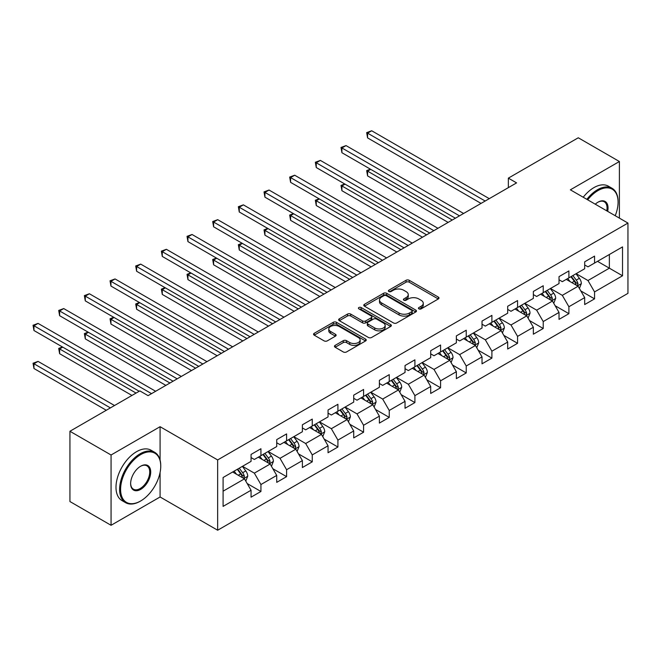<?xml version="1.0" encoding="UTF-8"?>
<svg xmlns="http://www.w3.org/2000/svg" width="661" height="661" viewBox="0 0 661 661"><rect width="100%" height="100%" fill="white"/><g stroke="black" fill="none" stroke-linecap="round" stroke-linejoin="round"><path stroke-width="0.99" d="M418.9 308.861A1.595 0.925 0 0 0 421.164 308.861L438.326 298.954A2.28 1.322 0 0 0 438.995 298.02A2.28 1.322 0 0 0 438.326 297.086L409.258 280.305A2.28 1.322 0 0 0 406.028 280.305L388.866 290.212A1.595 0.925 0 0 0 388.404 290.865A1.595 0.925 0 0 0 388.866 291.518A1.595 0.925 0 0 0 391.13 291.518L393.353 290.237A7.304 4.222 0 0 1 403.689 290.237L406.11 291.633A7.304 4.222 0 0 1 408.25 294.616A7.304 4.222 0 0 1 406.11 297.599L403.888 298.879A1.595 0.925 0 0 0 403.417 299.532A1.595 0.925 0 0 0 403.888 300.185A1.595 0.925 0 0 0 406.151 300.185L408.366 298.904A7.304 4.222 0 0 1 418.702 298.904L421.123 300.301A7.304 4.222 0 0 1 423.263 303.283A7.304 4.222 0 0 1 421.123 306.274L418.9 307.555A1.595 0.925 0 0 0 418.438 308.208A1.595 0.925 0 0 0 418.9 308.861L418.9 307.555M335.135 345.381A2.28 1.322 0 0 0 334.466 346.314A2.28 1.322 0 0 0 335.135 347.248L343.29 351.949A2.28 1.322 0 0 0 346.521 351.949L365.574 340.952A2.28 1.322 0 0 0 366.244 340.018A2.28 1.322 0 0 0 365.574 339.085L336.507 322.304A2.28 1.322 0 0 0 333.284 322.304L314.223 333.309A2.28 1.322 0 0 0 313.562 334.243A2.28 1.322 0 0 0 314.223 335.168L324.08 340.861A2.28 1.322 0 0 0 327.302 340.861L335.458 336.152A2.28 1.322 0 0 0 336.127 335.218A2.28 1.322 0 0 0 335.458 334.284L330.574 331.467A6.106 3.528 0 0 1 328.79 328.971A6.106 3.528 0 0 1 332.557 325.716A6.106 3.528 0 0 1 339.217 326.476L358.353 337.523A6.106 3.528 0 0 1 360.138 340.018A6.106 3.528 0 0 1 356.37 343.274A6.106 3.528 0 0 1 349.71 342.514L346.521 340.671A2.28 1.322 0 0 0 343.29 340.671L335.135 345.381L335.135 347.248M160.086 426.7L111.065 454.999L69.934 431.261L69.934 501.542L111.065 525.288L160.086 496.981L217.659 530.229L217.659 459.94L160.086 426.7L160.086 460.064M619.398 218.122L619.398 161.515L570.369 189.823L627.95 223.063L217.659 459.94M619.398 161.515L578.268 137.777L508.35 178.139L508.35 187.633M69.934 431.261L139.851 390.891L148.072 395.642L516.58 182.89L508.35 178.139M393.51 322.956A2.28 1.322 0 0 0 396.74 322.956L415.794 311.959A2.28 1.322 0 0 0 416.463 311.025A2.28 1.322 0 0 0 415.794 310.092L386.726 293.31A2.28 1.322 0 0 0 383.504 293.31L364.442 304.316A2.28 1.322 0 0 0 363.781 305.242A2.28 1.322 0 0 0 364.442 306.175L393.51 322.956M359.518 309.199A1.595 0.925 0 0 1 361.137 309.431L361.137 307.53L390.684 324.592A2.28 1.322 0 0 1 391.353 325.526A2.28 1.322 0 0 1 390.684 326.451L371.631 337.457A2.28 1.322 0 0 1 368.4 337.457L339.333 320.676L339.333 318.809A2.28 1.322 0 0 0 338.672 319.742A2.28 1.322 0 0 0 339.333 320.676M339.333 318.809L347.488 314.099A2.28 1.322 0 0 1 350.718 314.099L362.509 320.907A2.28 1.322 0 0 0 365.74 320.907L371.151 317.784A2.28 1.322 0 0 0 371.812 316.85A2.28 1.322 0 0 0 371.151 315.917L358.873 308.836A1.595 0.925 0 0 1 358.411 308.183A1.595 0.925 0 0 1 359.394 307.332A1.595 0.925 0 0 1 361.137 307.53M217.659 530.229L627.95 293.352L627.95 223.063M247.189 483.546L260.93 491.478L260.93 484.538L276.719 475.424L276.719 482.356L286.593 476.655L286.593 469.723L302.383 460.61L302.383 467.542L312.256 461.841L312.256 454.908L328.046 445.787L328.046 452.727L337.92 447.026L337.92 440.094L353.709 430.972L353.709 437.904L363.583 432.211L363.583 425.271L379.373 416.157L379.373 423.09L389.246 417.388L389.246 410.456L405.036 401.343L405.036 408.275L414.91 402.574L414.91 395.642L430.699 386.52L430.699 393.46L440.573 387.759L440.573 380.827L456.363 371.705L456.363 378.637L466.236 372.944L466.236 366.004L482.026 356.89L482.026 363.823L491.9 358.122L491.9 351.189L507.689 342.076L507.689 349.008L517.563 343.307L517.563 336.375L533.361 327.253L533.361 334.193L543.226 328.492L543.226 321.56L559.024 312.438L559.024 319.37L568.89 313.678L568.89 306.737L584.688 297.624L584.688 304.556L594.553 298.855L594.553 291.922L622.522 275.777L622.522 246.9L609.359 254.502L609.359 268.176L622.522 275.777M260.93 491.478L251.056 497.171L251.056 490.239L223.088 506.384L223.088 477.515L251.056 461.37L251.056 454.429L260.93 448.736L260.93 455.669L276.719 446.547L276.719 439.615L286.593 433.913L286.593 440.854L302.383 431.732L302.383 424.8L312.256 419.099L312.256 426.031L328.046 416.917L328.046 409.985L337.92 404.284L337.92 411.216L353.709 402.103L353.709 395.162L363.583 389.469L363.583 396.402L379.373 387.28L379.373 380.348L389.246 374.647L389.246 381.587L405.036 372.465L405.036 365.533L414.91 359.832L414.91 366.764L430.699 357.651L430.699 350.718L440.573 345.017L440.573 351.949L456.363 342.836L456.363 335.895L466.236 330.203L466.236 337.135L482.026 328.013L482.026 321.081L491.9 315.38L491.9 322.32L507.689 313.198L507.689 306.266L517.563 300.565L517.563 307.497L533.361 298.384L533.361 291.451L543.226 285.75L543.226 292.683L559.024 283.569L559.024 276.629L568.89 270.936L568.89 277.868L584.688 268.746L584.688 261.814L594.553 256.121L594.553 263.053L622.522 246.9M258.294 457.189L270.142 464.022L254.345 473.144L242.504 466.302M251.056 457.569L254.345 459.469L260.93 455.669M254.345 473.144L260.93 484.538M270.142 464.022L276.719 475.424M283.957 442.374L295.806 449.207L280.008 458.329L268.168 451.488M276.719 442.754L280.008 444.646L286.593 440.854M280.008 458.329L286.593 469.723M295.806 449.207L302.383 460.61M309.621 427.551L321.469 434.393L305.679 443.514L293.831 436.673M302.383 427.931L305.679 429.832L312.256 426.031M305.679 443.514L312.256 454.908M321.469 434.393L328.046 445.787M335.284 412.737L347.132 419.578L331.343 428.692L319.494 421.858M328.046 413.117L331.343 415.017L337.92 411.216M331.343 428.692L337.92 440.094M347.132 419.578L353.709 430.972M360.947 397.922L372.796 404.755L357.006 413.877L345.158 407.036M353.709 398.302L357.006 400.202L363.583 396.402M357.006 413.877L363.583 425.271M372.796 404.755L379.373 416.157M386.611 383.107L398.459 389.94L382.669 399.062L370.821 392.221M379.373 383.487L382.669 385.38L389.246 381.587M382.669 399.062L389.246 410.456M398.459 389.94L405.036 401.343M412.274 368.284L424.122 375.126L408.333 384.248L396.484 377.406M405.036 368.664L408.333 370.565L414.91 366.764M408.333 384.248L414.91 395.642M424.122 375.126L430.699 386.52M437.937 353.47L449.786 360.311L433.996 369.425L422.148 362.592M430.699 353.85L433.996 355.75L440.573 351.949M433.996 369.425L440.573 380.827M449.786 360.311L456.363 371.705M463.601 338.655L475.449 345.496L459.659 354.61L447.811 347.769M456.363 339.035L459.659 340.936L466.236 337.135M459.659 354.61L466.236 366.004M475.449 345.496L482.026 356.89M489.272 323.84L501.112 330.674L485.323 339.795L473.474 332.954M482.026 324.221L485.323 326.113L491.9 322.32M485.323 339.795L491.9 351.189M501.112 330.674L507.689 342.076M514.936 309.018L526.776 315.859L510.986 324.981L499.138 318.139M507.689 309.398L510.986 311.298L517.563 307.497M510.986 324.981L517.563 336.375M526.776 315.859L533.361 327.253M540.599 294.203L552.439 301.044L536.649 310.158L524.801 303.325M533.361 294.583L536.649 296.483L543.226 292.683M536.649 310.158L543.226 321.56M552.439 301.044L559.024 312.438M566.262 279.388L578.102 286.23L562.313 295.343L550.464 288.502M559.024 279.768L562.313 281.669L568.89 277.868M562.313 295.343L568.89 306.737M578.102 286.23L584.688 297.624M597.519 261.343L609.359 268.176L587.976 280.528L576.128 273.687M584.688 264.954L587.976 266.846L594.553 263.053M587.976 280.528L594.553 291.922M111.065 454.999L111.065 525.288M223.088 491.189L244.479 478.845L232.631 472.004M244.479 478.845L251.056 490.239M580.821 290.931L594.553 298.855M555.157 305.746L568.89 313.678M529.494 320.56L543.226 328.492M503.831 335.375L517.563 343.307M478.167 350.198L491.9 358.122M452.504 365.012L466.236 372.944M426.841 379.827L440.573 387.759M401.177 394.642L414.91 402.574M375.514 409.465L389.246 417.388M349.843 424.279L363.583 432.211M324.179 439.094L337.92 447.026M298.516 453.909L312.256 461.841M272.853 468.732L286.593 476.655M160.086 496.981L160.086 472.475M419.545 309.084L421.123 308.166A7.304 4.222 0 0 0 423.263 305.184L423.263 303.283M408.25 294.616L408.25 296.516A7.304 4.222 0 0 1 406.11 299.499L404.524 300.416M438.293 298.97L409.258 282.206A2.28 1.322 0 0 0 406.028 282.206L389.511 291.741M415.769 311.975L386.726 295.211A2.28 1.322 0 0 0 383.504 295.211L364.475 306.192M411.762 311.678A1.595 0.925 0 0 0 412.224 311.025A1.595 0.925 0 0 0 411.762 310.373L386.247 295.641A1.595 0.925 0 0 0 383.983 295.641L381.645 296.996A7.304 4.222 0 0 0 379.505 299.978A7.304 4.222 0 0 0 381.645 302.961L399.087 313.033A7.304 4.222 0 0 0 409.415 313.033L411.762 311.678L411.762 313.578A1.595 0.925 0 0 0 412.224 312.926L412.224 311.025M379.505 299.978L379.505 301.879A7.304 4.222 0 0 0 381.645 304.861L381.645 302.961M411.762 313.578L409.415 314.925A7.304 4.222 0 0 1 399.087 314.925L381.645 304.861M339.366 320.692L347.488 315.999L347.488 314.099M371.812 316.85L371.812 318.751A2.28 1.322 0 0 1 371.151 319.684L365.74 322.808A2.28 1.322 0 0 1 362.509 322.808L350.718 315.999A2.28 1.322 0 0 0 347.488 315.999M361.137 309.431L390.659 326.468M374.737 327.972A6.106 3.528 0 0 0 381.397 328.732A6.106 3.528 0 0 0 385.165 325.476A6.106 3.528 0 0 0 383.38 322.981L376.638 319.089A2.28 1.322 0 0 0 373.407 319.089L367.995 322.213A2.28 1.322 0 0 0 367.326 323.146A2.28 1.322 0 0 0 367.995 324.08L374.737 327.972L374.737 329.872A6.106 3.528 0 0 0 381.397 330.632A6.106 3.528 0 0 0 385.165 327.377L385.165 325.476M367.326 323.146L367.326 325.047A2.28 1.322 0 0 0 367.995 325.98L367.995 324.08M374.737 329.872L367.995 325.98M360.138 340.018L360.138 341.919A6.106 3.528 0 0 1 356.37 345.174A6.106 3.528 0 0 1 349.71 344.414L346.521 342.572A2.28 1.322 0 0 0 343.29 342.572L335.168 347.265M328.79 328.971L328.79 330.872A6.106 3.528 0 0 0 330.574 333.367L330.574 331.467M335.433 336.168L330.574 333.367M365.55 340.969L336.507 324.204A2.28 1.322 0 0 0 333.284 324.204L314.256 335.185M579.4 288.477L581.358 283.544A6.164 3.561 -120 0 0 579.391 278.298L575.995 273.761M570.079 281.594L567.774 278.512M370.705 169.332L367.582 171.141L367.582 175.892L448.141 222.402M577.152 285.676L578.028 283.809A6.164 3.561 -120 0 0 576.268 280.099L572.872 275.571M571.327 276.463L575.095 281.487A3.14 1.809 60 0 1 575.665 282.445L578.028 283.809M570.897 276.711L574.293 281.239A6.164 3.561 60 0 1 576.062 284.949M367.582 175.892L366.673 170.621L452.256 220.022M366.673 170.621L370.342 169.125M485.157 201.027L367.582 133.15L371.697 130.771L489.272 198.655M481.043 203.406L367.582 137.893L367.582 133.15L366.673 132.621L371.697 130.771M367.582 137.893L366.673 132.621M615.226 215.717A28.382 16.385 120 0 0 618.076 202.167A28.382 16.385 120 0 0 598.007 190.583A28.382 16.385 120 0 0 587.695 199.829M586.844 199.333A29.084 16.789 -60 0 1 597.519 189.724A29.084 16.789 -60 0 1 612.053 188.286A29.084 16.789 -60 0 1 618.076 201.597A29.084 16.789 -60 0 1 618.076 201.886M595.264 204.191A14.195 8.196 -60 0 1 598.007 202.167L598.007 202.167A14.195 8.196 -60 0 1 607.666 211.355M583.225 197.242A29.084 16.789 -60 0 1 593.9 187.633A29.084 16.789 -60 0 1 608.434 186.195L612.053 188.286M606.765 210.834A13.493 7.792 120 0 0 604.261 201.787A13.493 7.792 120 0 0 597.759 202.316M140.182 501.261L140.669 500.972A28.382 16.385 120 0 0 160.739 466.212A28.382 16.385 120 0 0 140.669 454.619A28.382 16.385 120 0 0 120.599 489.388A28.382 16.385 120 0 0 140.669 500.972L140.182 501.261A29.084 16.789 -60 0 1 125.64 502.699A29.084 16.789 -60 0 1 121.178 479.399A29.084 16.789 -60 0 1 140.182 453.768A29.084 16.789 -60 0 1 154.715 452.331A29.084 16.789 -60 0 1 160.739 465.641A29.084 16.789 -60 0 1 160.739 465.931M140.669 489.388A14.195 8.196 -60 0 1 130.638 483.588A14.195 8.196 -60 0 1 140.669 466.212L140.669 466.212A14.195 8.196 -60 0 1 150.708 472.004A14.195 8.196 -60 0 1 140.669 489.388M130.638 483.298A13.493 7.792 120 0 0 133.431 489.198A13.493 7.792 120 0 0 140.182 488.529A13.493 7.792 120 0 0 148.998 476.639A13.493 7.792 120 0 0 146.924 465.823A13.493 7.792 120 0 0 140.421 466.36M125.64 502.699L122.021 500.608A29.084 16.789 -60 0 1 117.559 477.308A29.084 16.789 -60 0 1 136.563 451.678A29.084 16.789 -60 0 1 151.096 450.24L154.715 452.331M553.736 303.292L555.694 298.367A6.164 3.561 -120 0 0 553.728 293.112L550.332 288.584M544.416 296.409L542.111 293.327M345.042 184.155L341.919 185.956L341.919 190.707L422.478 237.216M551.489 300.491L552.365 298.623A6.164 3.561 -120 0 0 550.605 294.922L547.209 290.386M545.664 291.278L549.431 296.31A3.14 1.809 60 0 1 550.002 297.26L552.365 298.623M545.234 291.526L548.63 296.062A6.164 3.561 60 0 1 550.398 299.764M341.919 190.707L341.01 185.435L426.593 234.845M341.01 185.435L344.678 183.94M528.073 318.106L530.031 313.182A6.164 3.561 -120 0 0 528.065 307.927L524.669 303.399M518.753 311.224L516.448 308.15M319.379 198.969L316.255 200.77L316.255 205.521L396.815 252.031M525.826 315.305L526.701 313.446A6.164 3.561 -120 0 0 524.941 309.736L521.546 305.2M520 306.093L523.768 311.124A3.14 1.809 60 0 1 524.338 312.075L526.701 313.446M519.571 306.34L522.967 310.877A6.164 3.561 60 0 1 524.727 314.586M316.255 205.521L315.347 200.25L400.93 249.66M315.347 200.25L319.015 198.763M459.494 215.85L341.919 147.965L346.034 145.594L463.601 213.47M455.379 218.221L341.919 152.716L341.919 147.965L341.01 147.444L346.034 145.594M341.919 152.716L341.01 147.444M433.831 230.664L316.255 162.78L320.37 160.408L437.937 228.285M429.716 233.036L316.255 167.53L316.255 162.78L315.347 162.259L320.37 160.408M316.255 167.53L315.347 162.259M502.41 332.929L504.368 327.996A6.164 3.561 -120 0 0 502.401 322.75L499.005 318.214M493.089 326.038L490.784 322.965M293.715 213.784L290.592 215.593L290.592 220.336L371.151 266.846M500.162 330.128L501.038 328.261A6.164 3.561 -120 0 0 499.278 324.551L495.882 320.023M494.337 320.907L498.105 325.939A3.14 1.809 60 0 1 498.675 326.889L501.038 328.261M493.907 321.155L497.303 325.691A6.164 3.561 60 0 1 499.063 329.401M290.592 220.336L289.683 215.065L375.266 264.474M289.683 215.065L293.352 213.577M476.746 347.744L478.704 342.811A6.164 3.561 -120 0 0 476.738 337.564L473.342 333.028M467.426 340.861L465.121 337.779M268.052 228.599L264.929 230.408L264.929 235.159L345.488 281.669M474.499 344.943L475.375 343.076A6.164 3.561 -120 0 0 473.615 339.366L470.219 334.838M468.674 335.73L472.441 340.754A3.14 1.809 60 0 1 473.012 341.712L475.375 343.076M468.244 335.978L471.64 340.506A6.164 3.561 60 0 1 473.4 344.216M264.929 235.159L264.02 229.888L349.603 279.289M264.02 229.888L267.688 228.392M451.083 362.559L453.041 357.634A6.164 3.561 -120 0 0 451.075 352.379L447.679 347.851M441.763 355.676L439.458 352.594M242.389 243.422L239.265 245.223L239.265 249.974L319.825 296.483M448.836 359.758L449.711 357.89A6.164 3.561 -120 0 0 447.951 354.189L444.556 349.652M443.01 350.545L446.778 355.577A3.14 1.809 60 0 1 447.348 356.527L449.711 357.89M442.581 350.793L445.977 355.329A6.164 3.561 60 0 1 447.737 359.03M239.265 249.974L238.357 244.702L323.931 294.112M238.357 244.702L242.025 243.207M408.168 245.479L290.592 177.594L294.699 175.223L412.274 243.108M404.053 247.85L290.592 182.345L290.592 177.594L289.683 177.074L294.699 175.223M290.592 182.345L289.683 177.074M382.504 260.294L264.929 192.417L269.035 190.038L386.611 257.922M378.389 262.673L264.929 197.16L264.929 192.417L264.02 191.888L269.035 190.038M264.929 197.16L264.02 191.888M356.841 275.116L239.265 207.232L243.372 204.86L360.947 272.737M352.726 277.488L239.265 211.983L239.265 207.232L238.357 206.711L243.372 204.86M239.265 211.983L238.357 206.711M331.178 289.931L213.602 222.046L217.709 219.675L335.284 287.552M327.063 292.302L213.602 226.797L213.602 222.046L212.693 221.526L217.709 219.675M213.602 226.797L212.693 221.526M305.514 304.746L187.939 236.861L192.045 234.49L309.621 302.374M301.399 307.117L187.939 241.612L187.939 236.861L187.03 236.341L192.045 234.49M187.939 241.612L187.03 236.341M279.851 319.56L162.276 251.684L166.382 249.304L283.957 317.189M275.736 321.94L162.276 256.427L162.276 251.684L161.367 251.155L166.382 249.304M162.276 256.427L161.367 251.155M254.188 334.383L136.612 266.499L140.719 264.127L258.294 332.004M250.073 336.755L136.612 271.25L136.612 266.499L135.703 265.978L140.719 264.127M136.612 271.25L135.703 265.978M228.524 349.198L110.949 281.313L115.055 278.942L232.631 346.818M224.41 351.569L110.949 286.064L110.949 281.313L110.04 280.793L115.055 278.942M110.949 286.064L110.04 280.793M202.853 364.013L85.286 296.128L89.392 293.757L206.967 361.641M198.746 366.384L85.286 300.879L85.286 296.128L84.377 295.607L89.392 293.757M85.286 300.879L84.377 295.607M425.42 377.373L427.378 372.449A6.164 3.561 -120 0 0 425.411 367.194L422.015 362.666M416.1 370.49L413.794 367.417M216.725 258.236L213.602 260.037L213.602 264.788L294.162 311.298M423.172 374.572L424.048 372.713A6.164 3.561 -120 0 0 422.288 369.003L418.892 364.467M417.347 365.359L421.115 370.391A3.14 1.809 60 0 1 421.685 371.342L424.048 372.713M416.917 365.607L420.313 370.143A6.164 3.561 60 0 1 422.073 373.853M213.602 264.788L212.693 259.517L298.268 308.927M212.693 259.517L216.362 258.03M399.756 392.196L401.714 387.263A6.164 3.561 -120 0 0 399.748 382.017L396.352 377.481M390.436 385.305L388.131 382.232M191.062 273.051L187.939 274.86L187.939 279.603L268.498 326.113M397.509 389.395L398.385 387.528A6.164 3.561 -120 0 0 396.625 383.818L393.229 379.282M391.684 380.174L395.452 385.206A3.14 1.809 60 0 1 396.022 386.156L398.385 387.528M391.254 380.422L394.65 384.958A6.164 3.561 60 0 1 396.41 388.668M187.939 279.603L187.03 274.332L272.605 323.741M187.03 274.332L190.699 272.844M374.093 407.011L376.051 402.078A6.164 3.561 -120 0 0 374.085 396.831L370.689 392.295M364.773 400.128L362.468 397.046M165.399 287.865L162.276 289.675L162.276 294.426L242.835 340.936M371.837 404.21L372.721 402.342A6.164 3.561 -120 0 0 370.961 398.633L367.566 394.105M366.02 394.997L369.788 400.021A3.14 1.809 60 0 1 370.358 400.979L372.721 402.342M365.591 395.245L368.987 399.773A6.164 3.561 60 0 1 370.747 403.483M162.276 294.426L161.367 289.154L246.941 338.556M161.367 289.154L165.035 287.659M348.43 421.825L350.388 416.901A6.164 3.561 -120 0 0 348.421 411.646L345.025 407.118M339.11 414.943L336.804 411.861M139.735 302.688L136.612 304.49L136.612 309.241L217.172 355.75M346.174 419.024L347.058 417.157A6.164 3.561 -120 0 0 345.298 413.456L341.902 408.919M340.357 409.812L344.125 414.835A3.14 1.809 60 0 1 344.695 415.794L347.058 417.157M339.928 410.06L343.323 414.587A6.164 3.561 60 0 1 345.083 418.297M136.612 309.241L135.703 303.969L221.278 353.379M135.703 303.969L139.372 302.474M322.766 436.64L324.725 431.716A6.164 3.561 -120 0 0 322.758 426.461L319.362 421.933M313.446 429.757L311.133 426.684M114.072 317.503L110.949 319.304L110.949 324.055L191.508 370.565M320.511 433.839L321.395 431.98A6.164 3.561 -120 0 0 319.635 428.27L316.239 423.734M314.694 424.626L318.462 429.658A3.14 1.809 60 0 1 319.032 430.608L321.395 431.98M314.264 424.874L317.66 429.41A6.164 3.561 60 0 1 319.42 433.12M110.949 324.055L110.04 318.784L195.615 368.194M110.04 318.784L113.709 317.297M297.103 451.463L299.061 446.53A6.164 3.561 -120 0 0 297.095 441.284L293.699 436.747M287.783 444.572L285.469 441.498M88.409 332.318L85.286 334.127L85.286 338.87L165.845 385.38M294.847 448.662L295.731 446.795A6.164 3.561 -120 0 0 293.971 443.085L290.576 438.549M289.031 439.441L292.798 444.473A3.14 1.809 60 0 1 293.368 445.423L295.731 446.795M288.601 439.689L291.997 444.225A6.164 3.561 60 0 1 293.757 447.935M85.286 338.87L84.377 333.598L169.951 383.008M84.377 333.598L88.045 332.111M271.44 466.278L273.398 461.345A6.164 3.561 -120 0 0 271.431 456.098L268.036 451.562M262.12 459.395L259.806 456.313M62.745 347.132L59.622 348.942L59.622 353.693L131.952 395.452M269.184 463.477L270.068 461.609A6.164 3.561 -120 0 0 268.308 457.899L264.912 453.372M263.367 454.264L267.135 459.288A3.14 1.809 60 0 1 267.705 460.246L270.068 461.609M262.938 454.512L266.333 459.04A6.164 3.561 60 0 1 268.093 462.75M59.622 353.693L58.713 348.421L136.067 393.08M58.713 348.421L62.382 346.926M177.189 378.827L59.622 310.951L63.729 308.571L181.304 376.456M173.083 381.207L59.622 315.694L59.622 310.951L58.713 310.422L63.729 308.571M59.622 315.694L58.713 310.422M245.776 481.092L247.735 476.168A6.164 3.561 -120 0 0 245.768 470.913L242.372 466.385M236.456 474.21L234.143 471.128M114.518 405.515L38.065 361.385L33.959 363.757L33.959 368.507L106.289 410.266M243.521 478.291L244.405 476.424A6.164 3.561 -120 0 0 242.645 472.722L239.249 468.186M237.704 469.079L241.472 474.102A3.14 1.809 60 0 1 242.042 475.061L244.405 476.424M237.274 469.327L240.67 473.854A6.164 3.561 60 0 1 242.43 477.564M33.959 368.507L33.05 363.236L110.404 407.895M33.05 363.236L38.065 361.385M151.526 393.642L33.959 325.766L38.065 323.394L155.641 391.271M139.19 391.271L33.959 330.517L33.959 325.766L33.05 325.245L38.065 323.394M33.959 330.517L33.05 325.245M421.123 308.166L421.123 306.274M403.888 300.185L403.888 298.879M406.11 299.499L406.11 297.599M388.866 291.518L388.866 290.212M406.028 282.206L406.028 280.305M409.258 282.206L409.258 280.305M438.326 298.954L438.326 297.086M364.442 306.175L364.442 304.316M383.504 295.211L383.504 293.31M386.726 295.211L386.726 293.31M415.794 311.959L415.794 310.092M399.087 314.925L399.087 313.033M409.415 314.925L409.415 313.033M350.718 315.999L350.718 314.099M362.509 322.808L362.509 320.907M365.74 322.808L365.74 320.907M371.151 319.684L371.151 317.784M390.684 326.451L390.684 324.592M343.29 342.572L343.29 340.671M346.521 342.572L346.521 340.671M349.71 344.414L349.71 342.514M335.458 336.152L335.458 334.284M314.223 335.168L314.223 333.309M333.284 324.204L333.284 322.304M336.507 324.204L336.507 322.304M365.574 340.952L365.574 339.085M577.491 285.874L581.316 283.668M576.268 280.099L579.391 278.298M571.881 282.635L574.293 281.239M551.828 300.689L555.653 298.483M550.605 294.922L553.728 293.112M546.217 297.45L548.63 296.062M526.164 315.504L529.99 313.297M524.941 309.736L528.065 307.927M520.554 312.265L522.967 310.877M500.501 330.326L504.326 328.112M499.278 324.551L502.401 322.75M494.891 327.088L497.303 325.691M474.838 345.141L478.663 342.935M473.615 339.366L476.738 337.564M469.227 341.902L471.64 340.506M449.174 359.956L453 357.75M447.951 354.189L451.075 352.379M443.564 356.717L445.977 355.329M423.511 374.77L427.337 372.564M422.288 369.003L425.411 367.194M417.901 371.532L420.313 370.143M397.848 389.593L401.673 387.379M396.625 383.818L399.748 382.017M392.237 386.346L394.65 384.958M372.184 404.408L376.01 402.202M370.961 398.633L374.085 396.831M366.574 401.169L368.987 399.773M346.521 419.223L350.347 417.017M345.298 413.456L348.421 411.646M340.911 415.984L343.323 414.587M320.858 434.037L324.683 431.831M319.635 428.27L322.758 426.461M315.247 430.798L317.66 429.41M295.194 448.86L299.02 446.646M293.971 443.085L297.095 441.284M289.584 445.613L291.997 444.225M269.531 463.675L273.357 461.469M268.308 457.899L271.431 456.098M263.921 460.436L266.333 459.04M243.868 478.49L247.693 476.284M242.645 472.722L245.768 470.913M238.257 475.251L240.67 473.854M618.076 202.167L618.076 201.597M160.739 466.212L160.739 465.641"/></g></svg>
